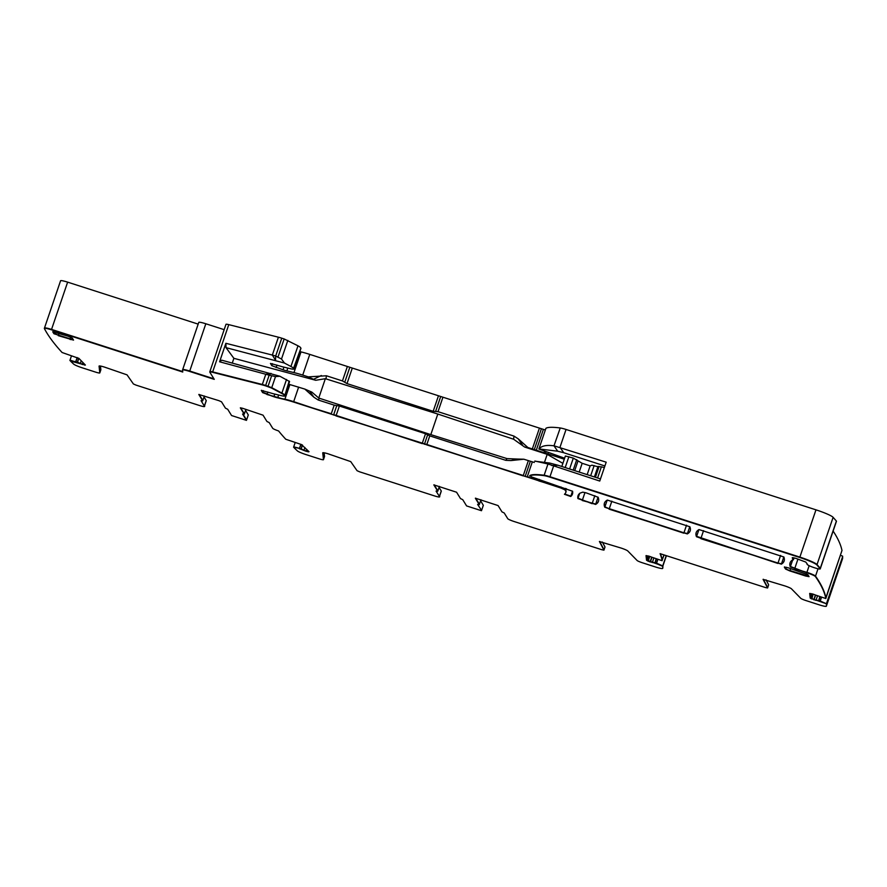 <?xml version="1.0" encoding="UTF-8"?>
<svg xmlns="http://www.w3.org/2000/svg" width="887" height="887" viewBox="0 0 887 887"><rect width="100%" height="100%" fill="white"/><g stroke="black" fill="none" stroke-linecap="round" stroke-linejoin="round"><path stroke-width="1.33" d="M544.474 462.349L547.201 454.344L562.868 463.358M321.305 375.523L313.521 379.303L308.277 376.875L326.394 375.766L326.006 378.893L325.341 378.705L318.766 398.03L319.409 398.263L318.156 399.982L334.211 405.148L339.377 406.024L425.538 433.732L429.774 435.883L505.756 460.32L507.009 458.601L430.805 434.619L437.812 414.052L513.606 439.231L524.638 447.048L547.201 454.344M507.009 458.601L517.797 459.067L510.845 460.575L523.873 459.222L517.797 459.067M319.409 398.263L430.805 434.619M326.006 378.893L437.812 414.052M325.341 378.705L315.728 380.279L233.88 358.315L232.283 363.016M318.766 398.03L311.869 392.121L304.829 389.083L313.909 397.232L309.663 391.2M597.982 466.451L594.401 476.962L597.982 466.451L599.069 466.551A9.979 1.175 -161.2 0 0 601.375 466.795A7.894 0.931 -161.2 0 0 604.346 467.582M601.375 466.795L597.572 477.982M565.374 455.996L561.804 466.484L565.374 455.996L573.324 458.102L582.171 463.302L590.154 465.863L591.951 465.198L597.882 466.728M833.115 517.321L817.027 564.587L820.287 568.323A6.652 0.787 -161.2 0 1 820.364 568.512L836.463 521.246A6.652 0.787 -161.2 0 0 836.386 521.057L833.115 517.321A16.62 1.962 -161.2 0 0 815.973 509.837L566.05 429.463A8.316 0.987 -161.2 0 0 560.24 427.977L553.987 445.828C546.592 444.797 541.58 445.828 538.986 448.944A99.732 11.797 -161.2 0 0 538.875 449.01L564.62 458.213M604.901 465.963L563.744 452.736L557.69 451.206L538.986 448.944M554.153 445.851L606.187 462.182L599.756 481.053L547.978 463.99L544.152 475.244A99.732 11.797 -161.2 0 0 529.838 475.576L531.668 476.973L572.581 491.254A332.448 39.305 -161.2 0 1 572.459 494.081A332.448 39.305 -161.2 0 1 570.718 496.487L564.454 494.292A284.649 33.662 -161.2 0 0 565.873 492.296A284.649 33.662 -161.2 0 0 565.917 492.163A66.492 7.861 -161.2 0 0 565.629 490.921L564.975 489.857L560.662 487.95L535.005 479.545L293.553 402.044A19.115 2.262 -161.2 0 0 284.794 399.549L277.675 397.842A8.316 0.987 -161.2 0 1 273.861 396.755L262.619 392.619L261.277 390.391L270.712 392.974A6.652 0.787 -161.2 0 0 273.761 393.85L281.467 395.691A8.316 0.987 -161.2 0 0 284.727 395.99A8.316 0.987 -161.2 0 0 284.694 395.824L284.35 395.28A16.62 1.962 -161.2 0 0 281.767 393.462L271.61 388.062L265.535 385.834A8.316 0.987 -161.2 0 0 262.186 384.869L212.536 372.296A6.231 0.732 -161.2 0 0 209.753 371.986A6.231 0.732 -161.2 0 0 209.787 372.108L214.255 379.359L189.607 371.431A8.316 0.987 -161.2 0 0 182.534 370.045A8.316 0.987 -161.2 0 0 182.534 370.101L182.744 372.03L51.413 329.798A8.316 0.987 -161.2 0 0 44.35 328.423A8.316 0.987 -161.2 0 0 44.372 328.556A1592.664 188.321 -161.2 0 0 62.101 352.505L78.954 358.437L85.385 365.067L70.483 361.076A1592.664 188.321 -161.2 0 0 73.688 364.136A8.316 0.987 -161.2 0 0 82.181 367.795L95.552 372.096A4.989 0.588 -161.2 0 0 99.799 372.917A4.989 0.588 -161.2 0 0 99.799 372.884L99.056 366.109A6.652 0.787 -161.2 0 1 99.067 366.065L99.056 366.109M545.339 429.995L442.935 397.21L438.012 411.668L513.994 436.105L518.241 438.854L522.532 445.141M524.638 447.048L527.865 447.503L518.241 438.854M313.521 379.303A15.667 1.852 -161.2 0 0 315.728 380.279M438.012 411.668L433.166 411.313L347.005 383.605L342.449 380.933L326.394 375.766M442.935 397.21L309.774 354.39L302.722 375.09L308.277 376.875M302.722 375.09A19.115 2.262 -161.2 0 0 293.963 372.595L286.845 370.888A8.316 0.987 -161.2 0 1 283.042 369.801L271.799 365.666L270.457 363.437L279.893 366.021A6.652 0.787 -161.2 0 0 282.942 366.896L290.648 368.748A8.316 0.987 -161.2 0 0 293.907 369.036A8.316 0.987 -161.2 0 0 293.874 368.881L293.53 368.327A16.62 1.962 -161.2 0 0 290.936 366.508L284.439 363.049L281.501 359.024L275.68 356.042A8.316 0.987 18.8 0 0 272.331 355.066L225.875 343.302L226.019 347.649L284.439 363.049M226.019 347.649L233.88 358.315M564.276 459.211L527.865 447.503M278.407 337.204L272.331 355.066L275.513 360.189L275.68 356.042L281.756 338.18A8.316 0.987 -161.2 0 0 278.407 337.204L228.768 324.631L212.669 371.897L262.319 384.47L265.823 374.17L271.023 373.394L269.171 375.168L219.588 361.785L221.739 360.189L279.937 376.265L289.561 381.543L284.694 395.824M219.588 361.785L225.875 343.302M587.161 474.634L590.154 465.863M534.739 461.162L549.729 463.069L558.001 465.254L600.488 478.925M534.928 461.052L547.978 463.99M523.873 459.222L530.348 461.24L525.159 476.452M534.296 462.449L530.348 461.24M505.756 460.32L510.845 460.575M318.156 399.982L313.909 397.232M289.184 381.077L284.827 395.436A8.316 0.987 -161.2 0 1 284.86 395.602L289.561 381.543M304.829 389.083L288.73 384.226M286.534 379.459L281.9 393.074A16.62 1.962 -161.2 0 1 284.483 394.881A16.62 1.962 -161.2 0 0 281.9 393.074L271.744 387.674L265.668 385.446L269.171 375.168L275.513 376.587L279.937 376.265M245.566 410.404L248.271 414.916M475.388 498.184L498.084 505.568L501.975 511.877L504.226 512.985L507.752 518.684A6.231 0.732 18.8 0 0 514.227 521.556L601.818 549.718L603.936 550.14L604.989 546.969L602.373 542.035M663.931 554.896L662.101 560.285A1592.664 188.321 -161.2 0 0 660.083 553.654L765.481 587.56L767.599 587.97L768.652 584.799L766.035 579.865M768.652 584.799L767.698 587.604M553.543 466.196L549.962 476.729A8.316 0.987 -161.2 0 0 544.152 475.244A99.732 11.797 -161.2 0 0 529.838 475.576L529.683 475.986A99.732 11.797 -161.2 0 1 544.019 475.632A8.316 0.987 -161.2 0 1 549.829 477.117L799.741 557.491A16.62 1.962 -161.2 0 1 816.894 564.975L820.165 568.711A6.652 0.787 -161.2 0 1 820.231 568.9A6.652 0.787 -161.2 0 1 814.765 567.857A6.652 0.787 -161.2 0 1 807.924 564.997A8.404 0.998 -161.2 0 0 807.669 564.819A8.316 0.987 -161.2 0 1 807.07 564.165A8.316 0.987 -161.2 0 1 807.259 564.043L805.806 562.081L796.504 558.599A4.989 0.588 -161.2 0 0 792.257 557.768A4.989 0.588 -161.2 0 0 792.279 557.868L793.1 559.897A8.404 0.998 -161.2 0 0 792.435 559.974A332.448 39.305 -161.2 0 0 790.073 562.846A332.448 39.305 -161.2 0 0 790.306 566.893L806.771 572.736A8.316 0.987 -161.2 0 1 815.386 576.528A1592.664 188.321 -161.2 0 1 825.764 598.115L825.897 597.727A1592.664 188.321 -161.2 0 0 815.519 576.14A8.316 0.987 -161.2 0 0 806.904 572.348L794.641 568.833M100.453 366.043L100.863 369.768A4.989 0.588 18.8 0 1 100.863 369.801A4.989 0.588 18.8 0 1 100.841 369.824L99.932 372.529A4.989 0.588 -161.2 0 0 99.932 372.496L99.799 372.884M204.553 405.747L206.261 400.736A8.316 0.987 -161.2 0 0 206.227 400.58L204.498 405.658A8.316 0.987 -161.2 0 1 204.531 405.814M204.021 397.01L206.227 400.58M480.599 500.8L483.315 505.313M560.24 427.977A99.732 11.797 -161.2 0 0 545.926 428.31L545.904 428.354M309.774 354.39A19.115 2.262 -161.2 0 0 301.015 351.895L299.839 351.607M293.907 369.036L300.948 348.336A8.316 0.987 -161.2 0 0 300.915 348.17L293.874 368.881M293.53 368.327L300.915 348.17M300.571 347.626A16.62 1.962 -161.2 0 0 297.988 345.808L284.162 338.956L278.086 356.818M281.756 338.18L284.162 338.956M83.178 362.761L82.691 364.191L84.919 365.1M84.598 364.213L82.291 364.49M78.821 358.337L77.524 362.151L82.558 364.579M78.544 358.171L77.524 362.151L69.907 360.488M71.437 355.986L70.04 360.089L75.65 361.996M306.858 449.509L306.37 450.929L309.02 451.716L301.469 444.564L285.78 439.253A1592.664 188.321 -161.2 0 1 278.585 430.96L278.585 430.96A6.231 0.732 18.8 0 1 272.708 428.288L269.193 422.589L266.943 421.48L263.04 415.171L242.439 408.231L240.333 407.865L244.247 414.218L242.583 414.063L246.453 420.36L231.562 415.526L227.704 409.273L225.453 408.164L221.528 401.822L218.934 400.669L198.799 394.46L202.713 400.824L201.05 400.68L204.564 406.368A6.231 0.732 -161.2 0 1 204.587 406.49A6.231 0.732 -161.2 0 1 199.298 405.459L135.988 385.102L133.405 383.96L127.041 374.857L104.721 367.174A6.652 0.787 -161.2 0 0 99.067 366.065M308.277 450.951L305.971 451.239L308.598 451.849M302.5 445.074L301.192 448.9L306.237 451.328M302.223 444.919L301.192 448.9L293.719 446.837L294.162 447.824A1592.664 188.321 -161.2 0 0 297.367 450.884A8.316 0.987 -161.2 0 0 305.86 454.543L319.231 458.845A4.989 0.588 -161.2 0 0 323.478 459.666A4.989 0.588 -161.2 0 0 323.478 459.632L322.735 452.858A6.652 0.787 -161.2 0 1 322.746 452.813A6.652 0.787 -161.2 0 1 328.39 453.911L350.72 461.606L357.073 470.709L359.667 471.84L434.331 495.855A6.231 0.732 -161.2 0 0 439.63 496.886A6.231 0.732 -161.2 0 0 439.597 496.775L436.082 491.076L437.746 491.221L433.854 484.912M295.116 442.724L293.719 446.837L299.462 448.345L293.586 447.225M662.8 568.046A8.316 0.987 -161.2 0 0 662.811 568.013A8.316 0.987 -161.2 0 0 662.822 567.979A1592.664 188.321 -161.2 0 0 662.899 565.984L646.545 560.274L646.035 555.617L649.484 556.315L651.723 557.169L650.226 561.526L652.311 562.546M666.403 555.694L662.766 566.372L656.325 563.555M666.226 555.639L662.711 565.95M656.358 559.032L655.105 562.713L656.458 563.156L652.444 562.158L654.695 563.023M649.75 556.404L648.275 560.761L652.444 562.158L653.808 558.134M650.093 561.914L647.377 560.806M648.031 555.894L646.678 559.885L646.202 555.561L646.678 559.885L648.142 561.161M664.108 554.952L662.234 559.897A1592.664 188.321 -161.2 0 0 660.405 553.765A1592.664 188.321 -161.2 0 1 662.234 559.897L662.101 560.285M842.55 558.61A8.316 0.987 -161.2 0 0 842.572 558.577A8.316 0.987 -161.2 0 0 842.572 558.555A1592.664 188.321 -161.2 0 0 842.65 556.548L826.562 603.814L810.208 598.104L809.698 593.458L813.157 594.146L811.938 598.603L815.973 600.377M826.462 605.876A8.316 0.987 -161.2 0 0 826.473 605.843A8.316 0.987 -161.2 0 0 826.484 605.821A1592.664 188.321 -161.2 0 0 826.562 603.814L819.987 601.386M842.65 556.548L826.385 603.781M840.51 555.34L842.606 556.127M820.031 596.862L818.768 600.543L820.12 600.987L816.107 599.989L818.368 600.854M818.025 568.767L815.519 576.14A1592.664 188.321 -161.2 0 1 825.897 597.727L841.985 550.461L825.808 598.537L815.386 595L813.9 599.357L811.04 598.636M811.694 593.725L810.341 597.716L809.864 593.392L810.341 597.716L811.805 598.991M841.985 550.461A1592.664 188.321 -161.2 0 0 833.115 531.069M792.69 559.908L790.439 566.505A332.448 39.305 -161.2 0 1 790.151 562.657A332.448 39.305 -161.2 0 0 790.439 566.505L806.771 572.736M544.019 475.632L544.152 475.244A8.316 0.987 -161.2 0 1 549.962 476.729L799.874 557.103A16.62 1.962 -161.2 0 1 817.027 564.587A16.62 1.962 -161.2 0 0 799.874 557.103L799.741 557.491M572.525 491.165L570.851 496.099L564.686 494.092L570.851 496.099A332.448 39.305 -161.2 0 0 572.525 493.882A332.448 39.305 -161.2 0 1 570.851 496.099L570.718 496.487M565.873 492.296L566.006 491.908A284.649 33.662 -161.2 0 0 566.05 491.764L566.006 491.908A284.649 33.662 -161.2 0 0 566.05 491.764A66.492 7.861 -161.2 0 0 565.762 490.533L565.629 490.921M565.474 488.404L565.762 490.533L565.108 489.469L560.662 487.95M536.868 478.736L536.546 479.667L560.795 487.562L538.775 480.909M228.768 324.631A6.231 0.732 -161.2 0 0 225.985 324.332L209.886 371.598A6.231 0.732 -161.2 0 0 209.92 371.72M209.886 371.598A6.231 0.732 -161.2 0 1 212.669 371.897A6.231 0.732 -161.2 0 0 209.886 371.598L209.753 371.986M224.167 329.665L205.828 323.766A8.316 0.987 -161.2 0 0 198.766 322.391A8.316 0.987 -161.2 0 0 198.755 322.447M205.828 323.766L189.74 371.032L213.922 378.816L189.74 371.032A8.316 0.987 -161.2 0 0 182.667 369.657A8.316 0.987 -161.2 0 0 182.667 369.713A8.316 0.987 -161.2 0 1 182.667 369.657L182.534 370.045M198.167 324.121L67.634 282.144A8.316 0.987 -161.2 0 0 60.571 280.769L44.483 328.024A8.316 0.987 -161.2 0 0 44.505 328.168M67.634 282.144L51.546 329.41L182.689 371.586L51.546 329.41A8.316 0.987 -161.2 0 0 44.483 328.024L44.35 328.423M607.196 500.135L604.912 506.843A307.512 36.356 -161.2 0 1 604.513 502.962A307.512 36.356 -161.2 0 0 604.912 506.843L609.247 508.772L604.779 507.231A307.512 36.356 -161.2 0 1 604.435 503.151A307.512 36.356 -161.2 0 1 607.318 500.068L689.842 526.756A307.512 36.356 -161.2 0 1 690.186 530.836A307.512 36.356 -161.2 0 1 687.303 533.919L609.114 509.16M686.538 525.171L683.944 532.799L687.436 533.53A307.512 36.356 -161.2 0 0 690.241 530.637A307.512 36.356 -161.2 0 1 687.436 533.53L687.303 533.919M689.776 526.667L687.436 533.53L683.944 532.799L604.779 507.231M780.604 555.428L778.01 563.045L781.502 563.777A332.448 39.305 -161.2 0 0 784.175 560.85A332.448 39.305 -161.2 0 1 781.502 563.777L781.369 564.165A332.448 39.305 -161.2 0 0 784.108 561.05A332.448 39.305 -161.2 0 0 783.875 557.003L699.023 529.561A307.512 36.356 -161.2 0 0 696.151 532.643A307.512 36.356 -161.2 0 0 696.495 536.724L781.369 564.165M783.831 556.936L781.502 563.777L778.01 563.045L700.819 538.664M698.912 529.628L696.628 536.336A307.512 36.356 -161.2 0 1 696.217 532.455A307.512 36.356 -161.2 0 0 696.628 536.336L777.877 563.445M594.833 495.678L592.239 503.306L595.731 504.038A307.512 36.356 -161.2 0 0 598.537 501.144A307.512 36.356 -161.2 0 1 595.731 504.038L595.598 504.426A307.512 36.356 -161.2 0 0 598.47 501.332A307.512 36.356 -161.2 0 0 598.126 497.263L586.252 492.895L582.781 492.152L580.142 493.117A33.24 3.936 -161.2 0 0 579.81 493.305A332.448 39.305 -161.2 0 0 578.036 495.744A332.448 39.305 -161.2 0 0 577.914 498.572L595.598 504.426M598.071 497.175L595.731 504.038L582.249 500.523M579.666 493.427L578.047 498.184A332.448 39.305 -161.2 0 1 578.102 495.545A332.448 39.305 -161.2 0 0 578.047 498.184L592.106 503.694M793.444 559.741L792.534 557.679L793.521 559.486M535.438 478.27L535.138 479.146L536.546 479.667L527.166 477.018M429.774 435.883L426.847 444.476L523.164 475.887M425.538 433.732L422.301 443.223L426.847 444.476L424.441 444.243M427.656 434.807L424.574 443.855L336.007 415.903M336.794 405.581L333.712 414.628L422.168 443.622M298.642 387.087L293.686 401.656L331.15 414.14M289.905 384.537L284.927 399.161A19.115 2.262 -161.2 0 1 293.686 401.656A19.115 2.262 -161.2 0 0 284.927 399.161L277.675 397.842M274.77 394.083L273.994 396.367A8.316 0.987 -161.2 0 0 277.808 397.443L284.794 399.549M278.629 395.014L277.808 397.443A8.316 0.987 -161.2 0 1 273.994 396.367L266.943 394.527M263.295 390.635L262.752 392.22L261.576 390.313L262.752 392.22L273.861 396.755M212.536 372.296L262.319 384.47A8.316 0.987 -161.2 0 1 265.668 385.446A8.316 0.987 -161.2 0 0 262.319 384.47L262.186 384.869M99.222 365.965L99.932 372.496L99.222 365.965M204.376 395.99L202.713 400.824M204.354 395.979L202.846 400.436L199.131 394.427L202.713 400.857M246.442 420.305L242.938 414.029L246.553 419.994M244.391 413.852L245.921 409.35L244.247 414.218L240.654 407.776L244.357 413.874M480.954 499.747L479.29 504.648L477.616 504.459L481.586 510.402M480.942 499.747L479.412 504.215L475.687 498.184L479.279 504.614L475.365 498.261M603.936 550.14L599.679 541.447L604.036 549.774L605.001 547.013M767.721 587.538L763.341 579.278L767.721 587.538M70.772 337.204L70.151 339.034L58.398 335.264L54.085 333.346L53.02 331.627L54.085 333.346L58.398 335.264L59.063 333.301M70.018 339.433L73.388 339.81L53.952 333.745L52.743 331.793L68.011 336.173L72.324 338.091L73.543 340.12L58.265 335.652M806.294 573.767L805.673 575.596L808.911 576.362L790.007 570.563L790.672 568.6M786.17 567.203L785.682 568.645L784.618 566.926L785.682 568.645L789.873 570.951L805.54 575.985L809.066 576.672L807.846 574.643L787.867 567.691L784.341 567.092L785.549 569.044L789.873 570.951M204.587 406.49L204.72 406.102A6.231 0.732 -161.2 0 0 204.697 405.98L204.498 405.658M439.387 486.375L437.746 491.221L434.175 484.823L437.856 490.888M324.132 452.791L324.542 456.506L323.611 459.244L322.901 452.714L323.611 459.244A4.989 0.588 18.8 0 1 323.611 459.278A4.989 0.588 -161.2 0 0 323.611 459.278A4.989 0.588 -161.2 0 0 323.611 459.244L323.478 459.632M439.63 496.886L439.764 496.498A6.231 0.732 -161.2 0 0 439.73 496.376L439.531 496.055A8.316 0.987 18.8 0 1 439.564 496.21M439.586 496.143L441.294 491.132A8.316 0.987 -161.2 0 0 441.26 490.977L439.531 496.055M439.054 487.406L441.26 490.977M324.52 456.572A4.989 0.588 -161.2 0 0 324.531 456.539A4.989 0.588 -161.2 0 0 324.542 456.506L323.478 459.666M481.475 510.712L466.595 505.923L462.737 499.68L460.486 498.561L456.561 492.218L433.843 484.867M304.917 447.514L304.03 450.097L299.329 448.733M300.771 449.177L299.462 448.345L300.837 444.298M301.059 449.288L305.971 451.239M308 451.76L308.731 451.45M99.909 372.562A4.989 0.588 -161.2 0 0 99.932 372.529A4.989 0.588 -161.2 0 0 99.932 372.496L100.863 369.768M77.091 362.439L75.783 361.597L77.158 357.55M77.391 362.539L82.424 364.102L82.957 362.528M84.32 365.012L85.063 364.679M189.607 371.431L189.74 371.032A8.316 0.987 -161.2 0 0 182.667 369.657L198.766 322.391M265.535 385.834L267.941 386.61M281.767 393.462L268.074 386.222L271.566 375.944M284.35 395.28L284.827 395.436A8.316 0.987 -161.2 0 1 284.86 395.602L284.727 395.99M293.553 402.044L331.283 413.741L334.211 405.148M426.714 444.875L523.297 475.499L528.353 460.652M564.975 489.857L560.795 487.562L560.994 486.963M565.917 492.163L566.05 491.764A66.492 7.861 -161.2 0 0 565.762 490.533L566.383 488.693M549.829 477.117L799.874 557.103L815.973 509.837M816.894 564.975L820.165 568.711M820.231 568.9L820.364 568.512A6.652 0.787 -161.2 0 0 820.287 568.323L836.386 521.057M793.577 559.353L794.098 557.923L793.577 559.353M815.386 576.528L815.519 576.14A8.316 0.987 -161.2 0 0 806.904 572.348L809.166 565.695M813.767 599.745L816.107 599.989L817.481 595.964M818.634 600.931L819.754 596.785M842.572 558.555L826.484 605.821A8.316 0.987 -161.2 0 0 826.484 605.821A1592.664 188.321 -161.2 0 0 826.562 603.814L820.12 600.987L821.395 597.261M767.588 587.926L763.075 579.355L784.618 585.841A6.652 0.787 18.8 0 1 791.448 588.802L800.784 598.337A4.989 0.588 18.8 0 0 805.906 600.554L819.278 604.856A8.316 0.987 -161.2 0 0 826.34 606.231A1592.664 188.321 -161.2 0 0 826.429 604.202M651.723 557.169L662.145 560.706M654.972 563.101L656.081 558.954M603.925 550.095L599.412 541.525L620.955 548.011A6.652 0.787 18.8 0 1 627.785 550.971L637.121 560.506A4.989 0.588 18.8 0 0 642.243 562.724L655.615 567.026A8.316 0.987 -161.2 0 0 662.678 568.401L662.811 568.013A8.316 0.987 -161.2 0 0 662.822 567.979A1592.664 188.321 -161.2 0 0 662.899 565.984L656.458 563.156L657.733 559.431M662.811 568.013L662.678 568.401A8.316 0.987 -161.2 0 0 662.689 568.379A1592.664 188.321 -161.2 0 0 662.766 566.372L662.755 566.349M483.337 505.235L481.608 510.313L483.348 505.291M805.54 575.985L785.549 569.044M577.914 498.572L582.382 500.135L584.976 492.518M696.495 536.724L700.952 538.265L703.557 530.626M683.81 533.187L609.247 508.772L611.853 501.133M646.545 560.274L647.51 560.418L648.962 556.149M810.208 598.104L811.173 598.248L812.625 593.98M815.386 595L813.434 594.246M790.306 566.893L794.774 568.445L797.967 559.065M536.413 480.055L538.908 480.521L539.285 479.401M535.005 479.545L527.299 476.629L532.344 461.817M333.579 415.016L336.14 415.515L339.377 406.024M262.619 392.619L267.076 394.138L267.785 392.032M51.413 329.798L51.546 329.41A8.316 0.987 -161.2 0 0 44.483 328.024M303.897 450.496L306.104 450.851L306.636 449.277M599.069 466.551L595.421 477.295M598.647 466.462L595 477.162M582.171 463.302L579.189 472.072M577.858 461.384L574.709 470.631M576.772 459.632L573.19 470.143M573.324 458.102L569.609 468.99M568.9 456.683L565.196 467.571M557.69 451.206L553.987 445.828M563.744 452.736L559.974 447.314L566.05 429.463M513.994 436.105L513.606 439.231M558.001 465.254L551.67 465.52M549.729 463.069L545.372 463.247M545.926 428.31L538.875 449.01M548.465 452.448L547.944 453.956M546.037 451.782L545.594 453.102M544.607 451.317L544.174 452.592M536.347 450.064L543.387 429.363M541.392 428.798L534.34 449.498M539.385 428.233L532.333 448.933M440.662 396.589L435.595 411.49M438.4 395.968L433.166 411.313M347.005 383.605L352.239 368.249M349.8 367.362L344.733 382.264M347.371 366.475L342.449 380.933M301.015 351.895L293.963 372.595M287.809 368.061L286.845 370.888M283.94 367.129L283.042 369.801M276.966 365.078L276.112 367.573M272.475 363.681L271.799 365.666M297.988 345.808L290.936 366.508M287.832 340.408L281.501 359.024M81.238 360.776L80.229 363.748M77.269 357.594L75.772 362.029M300.948 444.343L299.44 448.767M657.855 559.464L656.447 563.589M651.978 557.291L650.371 562.003M821.517 597.295L820.109 601.43M815.641 595.122L814.044 599.845M594.146 465.564L590.675 475.765M275.513 376.587L271.61 388.062M246.453 420.36L248.305 414.839M53.952 333.745L54.573 331.904M545.904 428.332L538.864 449.033M842.572 558.577L826.473 605.843M246.586 419.961L248.316 414.883M439.409 486.386L437.879 490.866"/></g></svg>
